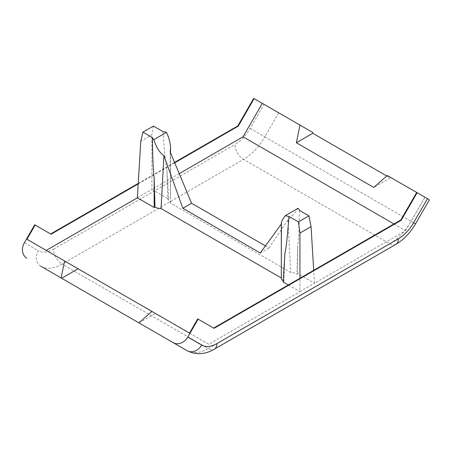 <?xml version="1.0" encoding="UTF-8"?>
<svg xmlns="http://www.w3.org/2000/svg" width="452" height="452" viewBox="0 0 452 452"><rect width="100%" height="100%" fill="white"/><g stroke="black" fill="none" stroke-linecap="round" stroke-linejoin="round"><path stroke-width="0.34" stroke-dasharray="2.26 1.69" d="M386.726 175.969L390.195 177.975L390.737 177.489L429.4 199.812M253.696 98.366L312.925 132.566M138.922 322.875L155.488 313.479L151.872 311.394L155.488 313.479M34.719 224.791L51.059 234.221M138.239 183.393L174.545 162.432M189.512 333.124L208.818 344.271L299.942 291.659L288.331 284.958M299.433 210.361C299.179 229.633 298.602 241.379 297.704 245.594L296.891 274.053L297.704 273.584L314.479 283.268L299.942 291.659L299.942 278.251M153.431 126.068L151.906 134.764L140.792 141.182M162.929 131.549C164.398 151.815 165.731 164.664 166.924 170.093L167.862 199.564A9.125 5.266 180 0 1 170.528 203.089L290.783 272.516A9.125 5.266 180 0 1 296.891 274.053M179.218 173.641L151.906 189.405L168.681 199.089L166.924 170.093M137.368 197.801L151.906 189.405L151.906 134.764M390.195 177.975L373.776 187.456M390.737 177.489L387.268 175.489M265.431 245.899L268.985 247.95L287.935 219.966C292.094 216.197 295.461 212.316 298.026 208.31M268.985 247.95L260.279 252.979M281.313 222.876L281.664 223.587L281.313 224.068M287.935 219.966L290.783 272.516M170.528 203.089L170.184 151.985M208.818 344.271L26.939 239.261M416.699 192.479L424.908 197.219L416.699 192.479M281.313 272.183L281.664 223.587M283.167 281.975L283.986 281.506A9.125 5.266 180 0 1 283.229 281.008M283.986 281.506L284.924 252.973M393.986 223.955L405.602 230.661L314.479 283.268L313.694 270.313M297.704 273.584L297.704 245.594M168.681 199.089L167.862 199.564M138.21 183.907L174.709 162.833M405.602 230.661L424.908 197.219M214.062 328.333L197.722 318.897M187.021 350.645A42.578 24.583 120 0 0 208.31 348.537A12.164 7.023 -120 0 0 214.389 349.142M278.72 112.819L264.827 136.877L411.054 221.299A42.578 24.583 120 0 1 389.771 243.775L243.538 159.347L62.082 264.115L208.31 348.537L389.771 243.775A12.164 7.023 -120 0 0 395.85 244.374M424.948 197.242L411.054 221.299L415.507 223.87M250.142 128.396L264.827 136.877A42.578 24.583 -60 0 1 243.538 159.347A12.164 7.023 60 0 1 234.938 144.448A30.414 17.56 120 0 0 250.142 128.396L264.036 104.339M40.742 266.194A12.164 9.933 120 0 1 38.273 250.719A30.414 17.56 120 0 0 53.477 249.216A12.164 7.023 60 0 0 62.082 264.115A42.578 24.583 -60 0 1 40.855 266.262M53.477 249.216L234.938 144.448M24.38 242.701L38.273 250.719M170.534 197.693L170.534 152.821"/><path stroke-width="0.68" d="M187.812 337.056A12.164 9.933 120 0 1 173.127 342.627L187.021 350.645A12.164 9.933 -60 0 0 201.705 345.079L187.812 337.056L198.157 319.146L197.722 318.897L189.512 333.124L151.872 311.394L138.922 322.875L173.127 342.627M427.468 198.694L413.574 222.757L415.507 223.87L429.4 199.812L417.128 192.727L401.223 220.277L214.062 328.333L198.157 319.146M312.778 133.278L296.359 142.759L299.975 125.091L312.925 132.566L312.778 133.278L386.726 175.969M40.855 266.262A42.578 24.583 -60 0 1 40.793 266.222L187.021 350.645C195.965 355.114 205.084 354.611 214.389 349.142A12.164 7.023 -120 0 0 216.909 343.571A30.414 17.56 -60 0 1 201.705 345.079M139.069 322.96L61.11 277.952L64.579 260.99L26.939 239.261L35.154 225.039L51.059 234.221L138.21 183.907M40.742 266.194A12.164 9.933 120 0 0 40.793 266.222L61.11 277.952M26.9 258.199A12.164 9.933 120 0 1 24.38 242.701L34.719 224.791L35.154 225.039M50.63 233.978L138.239 183.393M174.545 162.432L237.786 125.922L253.696 98.366L262.335 103.355L243.029 136.798L179.218 173.641M311.055 226.65L308.925 215.841L298.416 221.909L299.942 233.062L311.055 226.65L313.694 270.313M288.331 284.958L283.167 281.975L284.924 252.973C286.116 248.589 287.449 236.402 288.924 216.429L298.416 221.909M299.942 278.251L299.942 233.062M308.925 215.841L299.433 210.361A9.125 5.266 0 0 0 298.026 208.31L285.37 215.615A9.125 5.266 0 0 0 288.924 216.429M191.575 203.259L182.862 208.287L163.912 155.601L161.065 208.553A9.125 5.266 180 0 1 154.963 207.01L154.143 207.485L137.368 197.801L140.792 141.182L142.922 132.137L153.431 126.068L162.929 131.549A9.125 5.266 180 0 1 166.477 132.363C169.088 137.9 170.438 143.239 170.534 148.386L170.184 151.985L191.575 203.259L265.431 245.899M163.912 155.601C159.754 152.917 156.386 147.606 153.821 139.668A9.125 5.266 180 0 1 152.414 137.617L142.922 132.137M153.821 139.668L166.477 132.363M64.579 260.99L78.072 268.782L61.653 278.262M417.128 192.727L387.268 175.489L373.776 187.456L296.359 142.759M281.313 224.068L260.279 252.979L182.862 208.287M285.37 215.615C282.76 219.011 281.41 221.429 281.313 222.876L281.319 277.98L161.065 208.553M78.072 268.782L151.872 311.394M154.963 207.01L154.143 177.472C153.245 171.873 152.669 158.59 152.414 137.617M283.229 281.008A9.125 5.266 180 0 1 281.319 277.98M393.986 223.955L243.029 136.798M137.368 197.801L46.245 250.408M154.143 207.485L154.143 177.472M174.709 162.833L238.221 126.164L254.126 98.615M262.335 103.355L299.975 125.091M416.699 192.479L400.788 220.028L213.632 328.084M237.786 125.922L238.221 126.164M400.788 220.028L401.223 220.277M214.389 349.142L395.85 244.374A12.164 7.023 -120 0 0 398.37 238.809L216.909 343.571M413.574 222.757A30.414 17.56 -60 0 1 398.37 238.809M415.507 223.87C410.314 232.808 403.76 239.645 395.85 244.374M40.793 266.222L187.021 350.645M170.534 152.821L170.534 148.386"/></g></svg>
